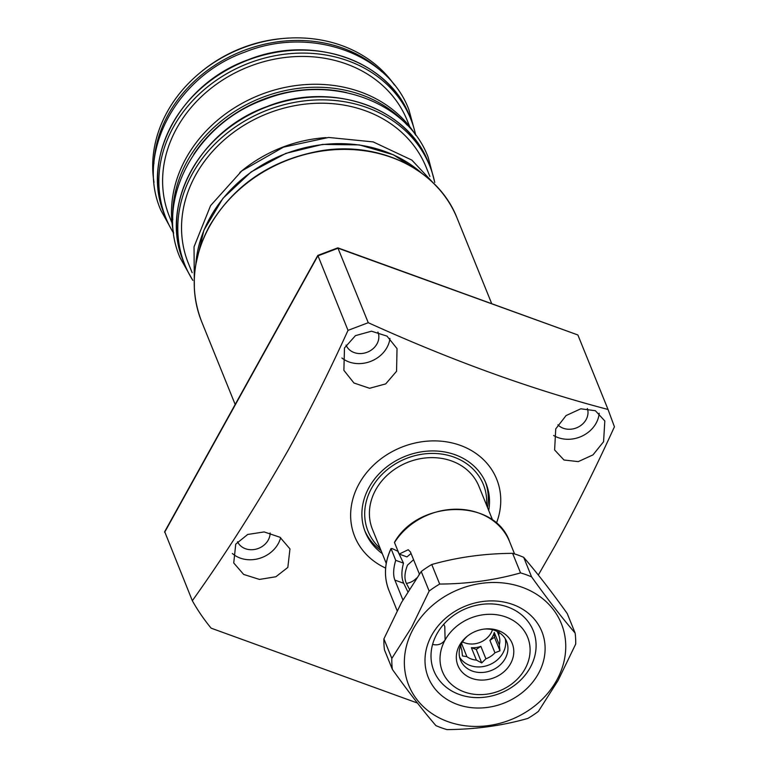 <?xml version="1.0" encoding="UTF-8"?>
<svg xmlns="http://www.w3.org/2000/svg" width="768" height="768" viewBox="0 0 768 768"><rect width="100%" height="100%" fill="white"/><g stroke="black" fill="none" stroke-linecap="round" stroke-linejoin="round"><path stroke-width="1.15" d="M486.586 505.229A62.218 53.03 158 0 0 442.051 454.118A62.218 53.03 158 0 0 371.568 488.256A62.218 53.03 158 0 0 380.141 548.323M487.517 507.523A65.078 55.459 158 0 0 485.395 481.949M488.717 510.49A65.078 55.459 158 0 0 486.019 483.427A65.078 55.459 158 0 0 430.387 450.97A65.078 55.459 158 0 0 369.082 487.354A65.078 55.459 158 0 0 365.376 532.262A65.078 55.459 158 0 0 382.272 553.584M364.8 530.765A65.078 55.459 158 0 0 381.072 550.608M396.557 371.28L385.718 383.894L369.59 388.282L353.962 383.011L343.882 370.339L344.477 347.971L355.45 335.645L371.482 331.2L387.014 336.125L397.027 348.605L396.557 371.28M341.894 357.994A28.714 24.47 158 0 0 386.947 347.558A28.714 24.47 158 0 0 389.952 338.458M346.042 345.072A17.222 14.678 158 0 0 360.787 353.568A17.222 14.678 158 0 0 376.954 343.939A17.222 14.678 158 0 0 377.933 332.054A17.222 14.678 158 0 0 377.933 332.045M603.571 441.725L593.021 454.858L578.275 461.626L563.962 459.994L554.621 449.971L555.744 428.89L566.074 415.565L580.8 408.797L595.392 410.726L604.819 420.97L603.571 441.725M553.603 435.466A28.714 24.47 158 0 0 596.093 423.235A28.714 24.47 158 0 0 599.194 413.213M557.885 424.829A17.222 14.678 158 0 0 586.099 419.626A17.222 14.678 158 0 0 587.366 408.509M287.827 567.437L275.875 576.758L259.469 579.418L243.667 574.435L233.731 562.982L235.747 544.128L247.709 534.461L264.144 531.926L279.994 537.264L289.968 548.899L287.827 567.437M232.349 553.469A28.714 24.47 158 0 0 278.218 543.706A28.714 24.47 158 0 0 280.637 537.696M237.542 541.757A17.222 14.678 158 0 0 252.384 549.706A17.222 14.678 158 0 0 268.224 540.096A17.222 14.678 158 0 0 270.134 532.944M496.387 523.238A76.56 65.251 158 0 0 455.712 443.875A76.56 65.251 158 0 0 359.098 483.744A76.56 65.251 158 0 0 385.632 568.08M368.256 322.704L348.01 330.374L317.846 255.398L337.843 247.853L368.256 322.704C451.68 360.528 531.6 389.453 608.035 409.469L614.429 426.787C595.526 468.317 575.674 508.09 554.88 546.106L538.31 575.05M317.789 255.446L164.678 531.667L192.336 600.739C225.504 554.218 257.549 503.866 288.461 449.693C309.254 411.677 329.098 371.904 348.01 330.374M192.336 600.739A252.643 215.328 158 0 0 211.133 628.166L417.446 703.046M608.035 409.469L577.882 334.973L338.093 248.208L317.846 255.878L164.63 532.301M337.843 247.853L577.882 334.973M409.382 589.094L406.416 583.411C404.15 578.688 404.525 572.582 407.549 565.075L413.578 559.709M492.48 629.741A19.901 16.963 -22 0 1 491.107 632.89A19.901 16.963 -22 0 1 462.528 641.866M494.938 652.79L499.978 650.794L499.306 644.899L494.275 632.467A19.901 16.963 158 0 1 492.605 636.605A19.901 16.963 158 0 1 489.898 640.358L494.938 652.79A19.901 16.963 -22 0 1 485.894 658.8L480.864 646.368A19.901 16.963 158 0 1 471.389 647.674L476.419 660.106A19.901 16.963 -22 0 1 466.906 656.669L461.875 644.227A19.901 16.963 158 0 1 461.405 643.872M466.906 656.669L462.48 655.968L461.808 650.083A19.901 16.963 -22 0 1 460.81 645.168M476.419 660.106L481.709 662.928L485.894 658.8M505.258 638.726A24.883 21.206 -22 0 1 502.944 653.011A24.883 21.206 -22 0 1 481.238 666.816A24.883 21.206 -22 0 1 459.6 657.206M484.637 629.04A24.883 21.206 -22 0 1 506.621 641.414A24.883 21.206 -22 0 1 505.2 658.579A24.883 21.206 -22 0 1 481.757 672.499A24.883 21.206 -22 0 1 460.493 660.086A24.883 21.206 -22 0 1 461.904 642.922A24.883 21.206 -22 0 1 467.674 635.904M510.547 663.686A29.299 24.97 -22 0 1 471.802 678.374A29.299 24.97 -22 0 1 459.562 645.235A29.299 24.97 -22 0 1 467.03 636.413A29.299 24.97 -22 0 1 485.453 628.954A29.299 24.97 -22 0 1 510.547 663.686M492.682 520.272L478.925 486.298A57.418 48.941 158 0 0 451.67 460.992A57.418 48.941 158 0 0 388.925 473.693A57.418 48.941 158 0 0 372.48 529.392L386.237 563.366M464.275 691.939A45.936 39.149 158 0 0 525.024 668.928A45.936 39.149 158 0 0 505.834 616.982A45.936 39.149 158 0 0 445.094 640.003A45.936 39.149 158 0 0 464.275 691.939M507.792 607.018A53.587 45.677 -22 0 1 533.232 630.643A53.587 45.677 -22 0 1 517.882 682.627A53.587 45.677 -22 0 1 459.312 694.483A53.587 45.677 -22 0 1 433.882 670.858A53.587 45.677 -22 0 1 432.605 644.381C437.693 645.677 441.859 644.218 445.094 640.003L444.787 626.534L443.75 624.278A53.587 45.677 -22 0 1 507.792 607.018M397.574 550.128A57.418 48.941 158 0 0 397.315 550.675M497.232 631.488L498.835 635.453A19.901 16.963 -22 0 1 499.306 644.899M498.835 635.453L499.027 631.699M461.328 644.035L461.875 644.227M489.898 640.358L494.515 637.296L494.275 632.467M494.515 637.296L499.978 650.794M471.389 647.674L476.246 649.43L480.864 646.368M476.246 649.43L481.709 662.928M538.339 673.747A61.248 52.195 -22 0 1 457.354 704.438A61.248 52.195 -22 0 1 431.77 635.184A61.248 52.195 -22 0 1 512.755 604.483A61.248 52.195 -22 0 1 538.339 673.747M436.925 633.878A53.587 45.677 158 0 0 433.882 670.858A53.587 45.677 158 0 0 479.693 697.584A53.587 45.677 158 0 0 530.179 667.622A53.587 45.677 158 0 0 533.232 630.643A53.587 45.677 158 0 0 487.421 603.917A53.587 45.677 158 0 0 436.925 633.878M413.453 628.55A82.301 70.147 -22 0 1 522.278 587.309A82.301 70.147 -22 0 1 556.656 680.371A82.301 70.147 -22 0 1 447.83 721.613A82.301 70.147 -22 0 1 413.453 628.55M575.693 644.083L558.106 680.438L538.358 711.437A93.782 79.93 -22 0 1 527.827 718.426C502.445 725.664 475.498 729.389 446.966 729.6A93.782 79.93 -22 0 1 435.898 725.597C422.89 710.496 408.384 691.766 392.371 669.408A93.782 79.93 -22 0 1 391.824 658.416L411.571 627.418L429.158 591.062A93.782 79.93 -22 0 1 439.68 584.064C467.923 583.891 494.88 580.176 520.541 572.899A93.782 79.93 -22 0 1 531.61 576.902C547.478 599.069 561.984 617.798 575.136 633.082A93.782 79.93 -22 0 1 575.693 644.083M429.158 591.062L421.238 571.507L401.491 602.506L383.904 638.861L391.824 658.416M421.238 571.507A93.782 79.93 -22 0 1 431.76 564.509L439.68 584.064M520.541 572.899L512.621 553.344C484.378 553.517 457.421 557.232 431.76 564.509M512.621 553.344A93.782 79.93 -22 0 1 523.699 557.347L531.61 576.902M575.136 633.082L567.226 613.526C551.357 591.37 536.851 572.64 523.699 557.347M392.371 669.408L384.451 649.853A93.782 79.93 -22 0 1 383.904 638.861M402.912 599.962L394.867 580.09C392.995 575.232 393.274 568.637 395.712 560.323L403.488 563.136L397.766 551.194L392.074 548.534L391.046 548.794A65.078 55.459 158 0 0 388.973 590.534C383.683 576.874 384.374 562.877 391.027 548.544M391.037 548.544L395.712 560.323M411.062 553.488L406.954 556.886L399.178 554.074L408.211 549.725L410.448 551.981L419.395 574.07M403.488 563.136C401.299 571.565 401.376 578.285 403.738 583.296L407.779 591.677M394.502 542.544L394.502 542.275C418.925 498.97 495.034 498.48 509.616 541.699A65.078 55.459 158 0 0 455.856 509.203A65.078 55.459 158 0 0 394.502 542.544L399.178 554.074M394.464 85.046A132.067 112.56 158 0 0 283.978 38.4L282.413 38.534A127.642 108.787 158 0 0 242.986 47.578A127.642 108.787 158 0 0 202.157 71.021L200.947 72.01A132.067 112.56 158 0 0 154.013 182.39M283.978 38.4A132.067 112.56 158 0 0 243.187 47.76A132.067 112.56 158 0 0 200.947 72.01M415.699 135.168A132.067 112.56 158 0 0 410.765 119.021A132.067 112.56 158 0 0 249.35 62.976A132.067 112.56 158 0 0 165.936 218.131A132.067 112.56 158 0 0 173.626 233.165M409.747 126.701L407.213 120.451A128.237 109.296 158 0 0 250.474 66.038A128.237 109.296 158 0 0 169.488 216.691L172.013 222.941M415.757 135.245A132.067 112.56 158 0 0 261.965 94.157A132.067 112.56 158 0 0 173.645 233.261M434.746 182.448A132.067 112.56 158 0 0 429.696 165.782A132.067 112.56 158 0 0 268.282 109.747A132.067 112.56 158 0 0 184.877 264.902A132.067 112.56 158 0 0 192.845 280.378M429.888 176.458L426.154 167.222A128.237 109.296 158 0 0 269.414 112.81A128.237 109.296 158 0 0 188.419 263.462L192.163 272.698M201.638 321.619C189.619 290.16 192.23 258.288 209.472 226.003C234.144 184.608 271.526 159.494 321.629 150.662C380.256 141.139 438.653 170.083 457.114 218.198A137.808 117.446 158 0 0 339.312 149.472A137.808 117.446 158 0 0 209.482 226.522A137.808 117.446 158 0 0 201.638 321.619L235.181 404.467M416.65 578.006A15.312 13.046 -22 0 1 406.416 583.411M419.347 573.946A15.312 13.046 -22 0 1 419.05 574.56M394.867 580.09L403.738 583.296M421.402 172.944A132.067 112.56 158 0 0 286.013 153.542A132.067 112.56 158 0 0 195.811 264.269M239.798 172.522A128.237 109.296 -22 0 1 283.238 146.957A128.237 109.296 -22 0 1 325.978 137.635M267.082 106.781A132.067 112.56 158 0 0 183.667 261.926C158.851 205.699 199.306 130.464 266.986 106.57C331.219 80.659 407.827 107.232 428.496 162.816A132.067 112.56 158 0 0 267.082 106.781M172.781 219.917A132.067 112.56 -22 0 1 263.174 97.123A132.067 112.56 -22 0 1 407.098 125.05M346.522 92.573A130.531 111.254 158 0 0 263.923 99.091A130.531 111.254 158 0 0 193.699 154.445M248.141 60.01A132.067 112.56 158 0 0 164.736 215.165C139.92 158.928 180.365 83.693 248.054 59.798C312.278 33.888 388.896 60.47 409.565 116.045A132.067 112.56 158 0 0 248.141 60.01M153.869 163.891A132.067 112.56 -22 0 1 244.234 50.352A132.067 112.56 -22 0 1 381.706 71.654M457.114 218.198L491.654 303.514M388.973 590.534L397.123 610.656M509.616 541.699L514.56 553.92M195.744 264.691L203.914 230.208L222.941 198.346L251.126 171.936L285.926 153.341L322.522 144.413L359.338 144.893L393.341 154.752L421.747 173.194M164.736 215.165L165.936 218.131M183.667 261.926L184.877 264.902M428.496 162.816L429.696 165.782M409.565 116.045L410.765 119.021M415.142 132.691L408.922 109.786C387.619 52.762 309.763 25.891 244.954 52.07C176.659 76.147 135.466 152.438 160.838 210.221L172.31 231.005M434.611 181.834L428.179 157.334C406.867 100.31 329.011 73.44 264.202 99.619C195.907 123.696 154.714 199.987 180.086 257.77L192.509 279.85M194.381 289.306L194.026 246.854L210.576 205.632L241.747 170.938L283.45 147.168L328.618 137.453L373.2 141.907L411.85 160.099L439.843 189.926"/></g></svg>
